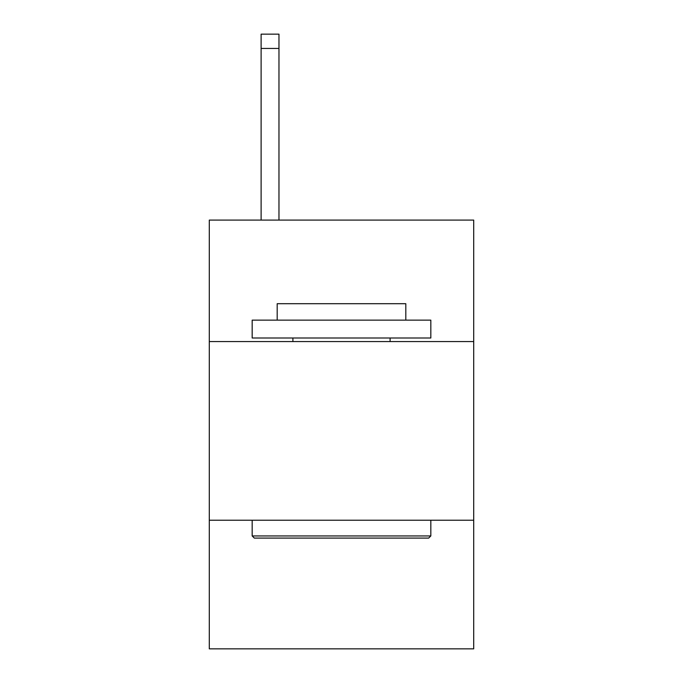<?xml version="1.0" encoding="UTF-8"?>
<svg xmlns="http://www.w3.org/2000/svg" width="683" height="683" viewBox="0 0 683 683"><rect width="100%" height="100%" fill="white"/><g stroke="black" fill="none" stroke-linecap="round" stroke-linejoin="round"><path stroke-width="1.02" d="M473.703 341.568L473.703 220.088L209.297 220.088L209.297 341.568L473.703 341.568L473.703 648.85L209.297 648.85L209.297 341.568M473.703 520.224L209.297 520.224M254.315 538.084L252.172 535.942L430.828 535.942L428.685 538.084L254.315 538.084M430.828 320.131L430.828 338L252.172 338L252.172 320.131L430.828 320.131M277.187 320.131L277.187 303.696L405.813 303.696L405.813 320.131M430.828 520.224L430.828 535.942M252.172 520.224L252.172 535.942M390.095 338L390.095 341.568M292.905 338L292.905 341.568M278.971 220.088L278.971 48.442L261.111 48.442L261.111 34.15L278.971 34.15L278.971 48.442M261.111 220.088L261.111 48.442"/></g></svg>
